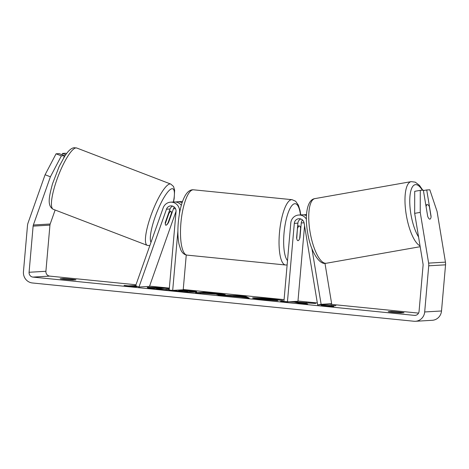 <?xml version="1.0" encoding="UTF-8"?>
<svg xmlns="http://www.w3.org/2000/svg" width="469" height="469" viewBox="0 0 469 469"><rect width="100%" height="100%" fill="white"/><g stroke="black" fill="none" stroke-linecap="round" stroke-linejoin="round"><path stroke-width="0.7" d="M306.398 219.146A8.852 8.483 -93.3 0 0 298.724 215.025A8.852 8.483 -93.3 0 0 290.792 223.01L283.921 301.544L287.438 301.901L294.309 223.361A5.165 4.948 -93.3 0 1 304.111 223.004L317.648 304.932L321.13 304.322L311.926 248.605M321.13 304.322L331.647 303.707L324.982 263.344M303.988 214.89A8.852 8.483 86.7 0 1 305.665 214.62A8.852 8.483 86.7 0 1 306.521 214.614M300.746 218.947A5.165 4.948 -93.3 0 0 297.885 223.156L296.601 237.836A7.375 2.081 95.7 0 0 297.932 240.667A7.375 2.081 95.7 0 0 299.967 237.636L301.25 222.957A5.165 4.948 86.7 0 1 302.493 219.99M304.563 225.741L297.956 301.286L287.438 301.901M306.462 215.681A8.852 8.483 -93.3 0 0 302.3 214.814L298.724 215.025M317.648 304.932L328.165 304.317L331.647 303.707M426.075 206.565A7.375 2.38 -100 0 1 427.271 204.642A7.375 2.38 -100 0 1 427.353 204.631A7.375 2.38 -100 0 1 429.364 206.589L431.081 216.977A7.375 2.38 -100 0 1 430.507 218.665A7.375 2.093 -99.9 0 1 429.921 219.152A7.375 2.093 -99.9 0 1 427.687 216.35L423.36 190.168L420.277 190.35L420.236 212.381L414.666 213.354L414.702 191.323L420.277 190.35M161.143 288.535A24.875 1.073 5 0 0 148.667 288.042M169.321 288.412A24.875 1.073 5 0 0 147.196 287.544A24.875 1.073 5 0 0 164.883 290.129A24.875 1.073 5 0 0 196.757 291.882A24.875 1.073 5 0 0 183.221 289.736M55.137 210.018L50.189 224.012A4.426 4.239 -93.3 0 0 49.943 225.138L45.909 271.287A4.426 4.239 -93.3 0 0 49.743 276.112L135.987 284.765M149.576 286.131L169.35 288.113M183.238 289.508L284.085 299.627M297.979 301.022L317.325 302.962M329.138 304.147L418.553 313.116M50.4 176.801L45.094 174.738L56.063 153.803L61.369 155.872L50.4 176.801L33.363 224.991A4.426 4.239 -93.3 0 0 33.117 226.117L29.084 272.272A4.426 4.239 -93.3 0 0 32.918 277.097L414.444 315.379A4.426 4.239 -93.3 0 0 419.057 311.398L423.091 265.243A4.426 4.239 -93.3 0 0 423.05 264.094L414.666 213.354M283.962 301.057L280.509 301.262L294.292 302.147L298.243 303.038L307.617 303.982L301.391 302.593L315.672 303.455L293.313 301.749L296.725 301.549L295.499 301.426M240.357 296.994L217.921 294.978L238.252 295.681L245.727 296.431L249.221 298.12L240.357 296.994M72.871 280.016A7.375 0.317 -175 0 1 65.349 279.448A7.375 0.317 -175 0 1 60.196 278.744L63.292 278.563A7.375 0.317 -175 0 1 70.819 279.131A7.375 0.317 -175 0 1 75.966 279.835L72.871 280.016M400.895 312.929L403.991 312.747A7.375 0.317 5 0 0 398.843 312.043A7.375 0.317 5 0 0 391.322 311.475L388.226 311.656A7.375 0.317 5 0 0 393.374 312.36A7.375 0.317 5 0 0 400.895 312.929M333.822 306.456L324.214 306.011L321.154 305.184L335.91 305.659L329.601 306.028L333.822 306.456M128.242 286.283L128.277 285.832L124.056 285.404L127.111 286.231L136.725 286.676L132.504 286.254L136.456 286.026M128.277 285.832L135.705 285.574M224.798 294.802L195.567 292.738L203.98 292.246L216.045 293.459C223.455 294.21 226.375 294.655 224.798 294.802L225.29 294.708M261.227 298.659C260.119 298.765 261.608 299.034 265.7 299.462L277.701 300.705L263.332 299.562C254.661 298.665 251.273 298.091 253.16 297.85L253.184 297.85C256.555 297.762 262.957 298.173 272.401 299.087L282.596 300.389L261.256 298.659L260.828 298.735L260.764 299.474M252.474 297.991L253.16 297.85L253.125 298.237M45.094 174.738L28.058 222.927A10.324 9.896 -93.3 0 0 27.489 225.554L23.45 271.703A10.324 9.896 -93.3 0 0 32.408 282.971L413.934 321.247A10.324 9.896 -93.3 0 0 415.434 321.283A10.324 9.896 -93.3 0 0 424.685 311.961L428.725 265.812A10.324 9.896 -93.3 0 0 428.619 263.115L420.236 212.381M415.434 321.283L432.26 320.298A10.324 9.896 -93.3 0 0 441.511 310.982L445.55 264.827A10.324 9.896 -93.3 0 0 445.444 262.136L437.061 211.396L429.815 189.793L426.726 189.968L431.052 216.15A7.375 2.093 -99.9 0 1 431.023 216.619M423.425 190.549L426.726 189.968M61.369 155.872L64.458 155.69L63.655 157.953M65.766 154.694L62.518 153.427L65.607 153.246L66.545 153.615M64.458 155.69L59.153 153.627L56.063 153.803M62.518 153.427L62.049 154.752M63.292 278.563L63.239 279.219M391.322 311.475L391.263 312.131M195.221 292.117A24.875 1.073 5 0 0 187.582 290.979M180.805 289.912L186.551 290.628C187.729 290.821 187.905 290.944 187.084 290.991L187.594 290.897L187.53 291.63L187.02 291.73L182.447 291.583M171.079 290.716L165.903 290.229M156.464 289.203L156.499 288.804L164.93 288.312L169.291 288.752M164.279 290.065L164.32 289.59L156.499 288.804M166.812 290.176L166.876 289.443L164.32 289.59M170.235 290.522L170.27 290.141M169.209 289.678L166.876 289.443M173.395 290.915L173.43 290.504L172.873 290.375M173.43 290.504L182.441 291.607M187.02 291.73L187.084 290.991L178.666 290.563L182.459 291.413M325.339 306.064L325.38 305.606M327.989 306.187L329.596 306.087M331.63 305.911L331.689 305.237M130.892 286.407L132.498 286.313M134.533 286.137L134.591 285.463M232.724 296.226L233.626 296.261M238.211 296.179L238.252 295.681M239.782 296.578L245.662 297.17L245.727 296.431M245.662 297.17L247.222 297.921M233.65 296.033L239.923 296.666L239.184 296.215L233.626 296.32M200.169 293.201L203.915 292.978L203.98 292.246M203.915 292.978L207.597 293.348M217.053 294.298L220.717 294.702M216.848 294.426L216.883 294.028L213.483 293.512L207.603 293.272L217.083 293.993L217.018 294.725M301.497 303.367L301.391 302.593M285.457 301.702L285.105 301.719M293.295 301.948L290.833 301.702M293.283 302.083L293.313 301.749M306.386 302.892L306.415 302.523M301.362 302.962L296.689 302.687M254.984 298.571L260.823 298.853M273.046 300.412L273.075 300.043M177.036 290.135L178.601 290.041M169.245 289.303L168.705 289.338L169.239 289.391M165.194 223.332A7.375 1.929 -68.7 0 1 165.258 222.552L170.054 208.986A5.165 4.948 86.7 0 1 172.633 206.096M177.892 231.035L172.698 290.387L169.18 290.035L176.051 211.496A5.165 4.948 86.7 0 0 166.483 209.197L138.971 287.005L135.652 285.715L163.165 207.908A8.852 8.483 86.7 0 1 170.61 202.168A8.852 8.483 86.7 0 1 179.568 211.853L179.369 214.163M182.095 202.831A8.852 8.483 -93.3 0 0 177.552 201.764A8.852 8.483 -93.3 0 0 175.875 202.039M177.552 201.764L181.122 201.553A8.852 8.483 86.7 0 1 182.517 201.594M174.38 207.134A5.165 4.948 -93.3 0 0 173.424 208.793L168.623 222.359A7.375 1.929 -68.7 0 1 165.967 225.22A7.375 1.636 -69 0 1 165.768 225.196A7.375 1.636 -69 0 1 165.381 223.402L168.869 213.542A7.375 1.636 -69 0 1 170.851 211.402A7.375 1.636 -69 0 1 171.05 211.425A7.375 1.636 -69 0 1 171.431 213.219L167.943 223.086A7.375 1.636 -69 0 1 165.967 225.22M186.257 254.989L183.215 289.772L172.698 290.387M170.61 202.168L174.181 201.957A8.852 8.483 86.7 0 1 181.339 205.322M138.971 287.005L149.488 286.389L176.068 211.208M168.623 222.359L168.254 222.212M297.657 228.174A7.375 2.081 -84.3 0 1 299.404 225.994A7.375 2.081 -84.3 0 1 300.6 228.004L299.685 238.487A7.375 2.081 -84.3 0 1 297.932 240.667A7.375 2.081 -84.3 0 1 296.736 238.662L297.446 228.157M168.869 213.542L168.5 213.395M301.25 222.957L304.076 222.793M294.309 223.361L297.885 223.156M418.559 236.933A29.131 9.409 -100 0 1 409.871 205.076A29.131 9.409 -100 0 1 415.557 184.634A29.131 9.409 -100 0 1 422.323 190.226M420.177 246.706L326.33 263.244A32.818 10.599 -100 0 1 325.984 263.285A32.818 10.599 -100 0 1 310.103 232.225A32.818 10.599 -100 0 1 314.939 198.604L411.172 181.644A32.818 10.599 80 0 0 405.843 212.082A32.818 10.599 80 0 0 420.036 245.85M32.918 277.097L49.743 276.112M414.444 315.379L415.727 315.303M428.619 263.115L445.444 262.136M29.084 272.272L45.909 271.287M33.117 226.117L49.943 225.138M33.363 224.991L50.189 224.012M424.685 311.961L441.511 310.982M428.725 265.812L445.55 264.827M186.996 291.73L187.061 290.997M216.021 293.793L216.045 293.459M216.825 294.421L216.86 294.028M253.149 298.243L253.184 297.85M272.372 299.439L272.401 299.087M265.671 299.791L265.7 299.462M173.424 208.793L175.523 208.67M166.483 209.197L170.054 208.986M193.545 189.804A32.818 9.269 95.7 0 0 180.905 223.004A32.818 9.269 95.7 0 0 186.99 255.107C184.305 254.79 182.207 252.967 180.694 249.649L179.017 244.202C177.821 238.141 177.581 230.941 178.284 222.617C179.985 204.847 185.138 189.019 193.545 189.804L292.093 199.688L295.605 201.224L298.384 205.152L300.06 210.599L300.74 214.908M186.99 255.107L285.539 264.997A32.818 9.269 -84.3 0 1 279.454 232.888A32.818 9.269 -84.3 0 1 292.093 199.688M300.506 214.919A29.131 8.225 95.7 0 0 292.117 205.346A29.131 8.225 95.7 0 0 284.026 233.181A29.131 8.225 95.7 0 0 287.503 260.588M75.884 147.923A32.818 7.293 111 0 0 57.529 177.862A32.818 7.293 111 0 0 53.267 209.303C46.806 205.715 49.192 196.376 52.475 183.924L59.182 166.436L64.675 156.324C68.152 150.848 71.329 147.981 74.208 147.717L76.769 148.022A32.818 7.293 111 0 0 75.884 147.923M53.267 209.303L147.254 245.346A32.818 7.293 -69 0 1 151.516 213.911A32.818 7.293 -69 0 1 169.878 183.971A32.818 7.293 -69 0 1 170.757 184.065L76.769 148.022M173.36 202.01A29.131 6.472 111 0 0 172.012 188.714A29.131 6.472 111 0 0 156.675 212.768A29.131 6.472 111 0 0 151 242.303M306.521 214.568L305.665 214.62M422.78 190.203L419.538 185.454L415.264 182.16L411.172 181.644M326.33 263.244L325.644 263.326C319.207 264.938 310.419 250.78 307.775 233.398C304.51 216.004 306.925 199.524 314.939 198.604M425.799 204.9L427.271 204.642M297.651 225.818L299.404 225.994M285.539 264.997L287.122 264.95M147.254 245.346L149.816 245.65M171.05 211.425L169.415 210.798M173.501 201.998L174.181 198.463L174.638 190.185L173.507 186.445L170.757 184.065"/></g></svg>
